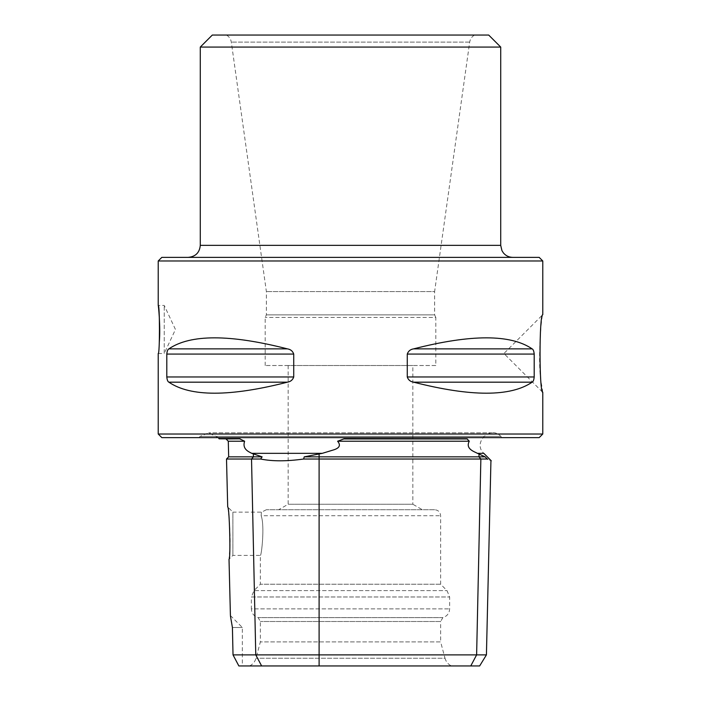 <?xml version="1.0" encoding="UTF-8"?>
<svg xmlns="http://www.w3.org/2000/svg" width="701" height="701" viewBox="0 0 701 701"><rect width="100%" height="100%" fill="white"/><g stroke="black" fill="none" stroke-linecap="round" stroke-linejoin="round"><path stroke-width="0.53" stroke-dasharray="3.5 2.63" d="M435.82 365.519L265.18 365.519L435.82 365.519L435.82 317.457L265.18 317.457L435.82 317.457L434.62 314.872L266.38 314.872L434.62 314.872L434.62 291.572L266.38 291.572L434.62 291.572L469.679 42.121C470.187 39.002 471.817 36.645 474.542 35.05L226.458 35.05L474.542 35.05M188.271 257.363L512.729 257.363L188.271 257.363M539.165 257.363L161.835 257.363M434.62 509.723L266.38 509.723L434.62 509.723C438.274 510.083 440.272 512.089 440.631 515.734L440.631 584.231L447.001 590.61L449.639 596.98L449.639 608.871C449.367 613.314 447.107 616.223 442.874 617.599L440.631 621.489L260.369 621.489L440.631 621.489L440.631 641.914L260.369 641.914L440.631 641.914L445.004 658.248L255.996 658.248L445.004 658.248C446.011 661.735 448.132 664.303 451.374 665.95L249.626 665.95L451.374 665.95M226.511 459.024L260.606 459.024C272.286 461.398 286.63 461.398 303.629 459.024L487.256 459.024C492.584 461.398 492.584 461.398 487.256 459.024M486.424 654.883L233.021 654.883L232.417 627.491C229.867 612.727 229.823 612.429 232.417 627.491L242.344 627.491L232.417 627.491M266.38 509.723L261.569 512.133L232.881 512.133L232.881 555.394L232.881 512.133L227.737 506.981C227.956 506.595 231.05 532.602 229.823 548.226L229.025 559.232M261.166 515.734C261.429 510.95 261.429 510.95 261.166 515.734C261.429 510.95 261.429 510.95 261.166 515.734C265.004 526.109 261.333 556.559 260.369 555.394C261.324 556.585 265.013 526.162 261.166 515.734C265.004 526.109 261.333 556.559 260.369 555.394C261.324 556.585 265.013 526.162 261.166 515.734L440.631 515.734L261.166 515.734M542.776 260.974L158.224 260.974M542.776 392.341L541.645 384.945C536.992 365.335 541.505 314.311 542.767 314.67L503.931 353.506L542.767 392.35M158.224 434.015L542.776 434.015M287.401 382.176C229.884 396.871 190.383 396.871 168.871 382.176L287.401 382.176C290.608 381.668 292.72 379.933 293.728 376.972L293.728 354.075C292.72 351.105 290.608 349.37 287.401 348.87C229.884 334.167 190.383 334.167 168.871 348.87C167.784 349.37 167.092 351.105 166.803 354.075L166.803 376.972C167.092 379.933 167.784 381.668 168.871 382.176M532.129 382.176C510.617 396.871 471.116 396.871 413.599 382.176L532.129 382.176C533.216 381.668 533.908 379.933 534.197 376.972L534.197 354.075C533.908 351.105 533.216 349.37 532.129 348.87C510.617 334.167 471.116 334.167 413.599 348.87C410.392 349.37 408.28 351.105 407.272 354.075L407.272 376.972C408.28 379.933 410.392 381.668 413.599 382.176M228.675 456.85L262.13 456.85L260.606 459.024M303.629 459.024L304.216 456.85L485.153 456.85L477.425 453.328L483.804 453.328C472.316 442.892 490.367 424.85 500.803 436.337L502.082 437.626L198.918 437.626L502.082 437.626M219.106 438.826L240.057 438.826L226.002 438.826L240.057 438.826L244.631 441.227C241.976 449.157 248.794 451.768 251.747 453.328L262.13 456.85M467.138 438.949L344.077 438.826L467.365 438.826L344.077 438.826L467.138 438.949L469.276 441.227C465.078 449.157 474.84 451.768 477.425 453.328M233.021 654.883L238.857 665.95L479.65 665.95M412.845 365.519L288.155 365.519L412.845 365.519L412.845 504.256L288.155 504.256L412.845 504.256L422.326 509.723L278.674 509.723L422.326 509.723M440.631 584.231L260.369 584.231L440.631 584.231M442.874 617.599L258.126 617.599L442.874 617.599M239.917 438.949L226.002 438.949M228.289 441.227L244.631 441.227M304.216 456.85L322.329 453.328L334.132 449.727C339.687 447.834 340.844 445.004 337.602 441.227L469.276 441.227M337.602 441.227L344.436 438.949M161.835 437.626L539.165 437.626M249.626 665.95C252.868 664.303 254.989 661.735 255.996 658.248L260.369 641.914L260.369 621.489L258.126 617.599C253.885 616.223 251.633 613.314 251.361 608.871L449.639 608.871L251.361 608.871L251.361 596.98L449.639 596.98L251.361 596.98L253.999 590.61L447.001 590.61L253.999 590.61L260.369 584.231L260.369 555.394L232.881 555.394L229.034 559.24M158.224 353.506L164.236 353.506L164.236 305.434L164.236 353.506L175.443 329.47L164.236 305.434L158.224 305.434M200.284 47.063L500.716 47.063M212.307 35.05L488.693 35.05M469.679 42.121L231.321 42.121L469.679 42.121M261.631 665.95L255.769 654.883L251.528 459.024L253.411 456.85L253.35 454.064M470.765 665.95L476.619 654.883L480.86 459.024L478.985 456.85L479.046 454.064M319.104 665.95L319.104 454.064M251.747 453.328L322.329 453.328M500.803 436.337L200.197 436.337L500.803 436.337M407.272 376.972L534.197 376.972M407.272 354.075L534.197 354.075M413.599 348.87L532.129 348.87M166.803 376.972L293.728 376.972M166.803 354.075L293.728 354.075M168.871 348.87L287.401 348.87M500.716 245.35L200.284 245.35M265.18 365.519L265.18 317.457L266.38 314.872L266.38 291.572L231.321 42.121C230.813 39.002 229.183 36.645 226.458 35.05M288.155 365.519L288.155 504.256L278.674 509.723M230.419 615.574L242.344 627.491L242.344 665.95M218.309 437.626L208.696 432.815L200.197 436.337L198.918 437.626M492.304 432.815L208.696 432.815L492.304 432.815"/><path stroke-width="1.05" d="M542.776 260.974L158.224 260.974L161.835 257.363L539.165 257.363L542.776 260.974L542.776 314.67M232.417 627.491C229.867 612.727 229.823 612.429 232.417 627.491L233.021 654.883L486.424 654.883L490.937 460.662M487.87 459.295L487.256 459.024C492.584 461.398 492.584 461.398 487.256 459.024L480.86 459.024L478.985 456.85L479.046 454.064L485.153 456.85L487.256 459.024L485.153 456.85L304.216 456.85L303.629 459.024C286.63 461.398 272.286 461.398 260.606 459.024L226.511 459.024L227.702 506.998M230.419 615.574L229.017 559.232C230.839 559.889 229.437 506.148 227.72 506.998M542.767 314.67C539.13 314.285 539.139 392.814 542.776 392.341L542.776 434.015L158.224 434.015L158.224 353.506C159.854 354.943 159.854 304.006 158.224 305.434C158.356 304.611 160.695 327.236 159.293 342.184M413.599 382.176C471.116 396.871 510.617 396.871 532.129 382.176L413.599 382.176C410.392 381.668 408.28 379.933 407.272 376.972L407.272 354.075C408.28 351.105 410.392 349.37 413.599 348.87C471.116 334.167 510.617 334.167 532.129 348.87C533.216 349.37 533.908 351.105 534.197 354.075L534.197 376.972C533.908 379.933 533.216 381.668 532.129 382.176M168.871 382.176C190.383 396.871 229.884 396.871 287.401 382.176L168.871 382.176C167.784 381.668 167.092 379.933 166.803 376.972L166.803 354.075C167.092 351.105 167.784 349.37 168.871 348.87C190.383 334.167 229.884 334.167 287.401 348.87C290.608 349.37 292.72 351.105 293.728 354.075L293.728 376.972C292.72 379.933 290.608 381.668 287.401 382.176M486.424 654.883L479.65 665.95L470.765 665.95L476.619 654.883L480.86 459.024L303.629 459.024M344.436 438.949L467.138 438.949L344.077 438.826L337.602 441.227C340.844 445.012 339.687 447.851 334.123 449.735L322.329 453.328L304.216 456.85M470.765 665.95L238.857 665.95L233.021 654.883M479.046 454.064L477.425 453.328C474.831 451.777 465.07 449.131 469.276 441.227L337.602 441.227M469.276 441.227L467.138 438.949M260.606 459.024L262.13 456.85L228.675 456.85L226.511 459.024M262.13 456.85L251.747 453.328C248.785 451.777 241.976 449.131 244.631 441.227L228.289 441.227L226.002 438.949L240.057 438.826L219.106 438.826L218.309 437.626M244.631 441.227L239.917 438.949M542.776 434.015L539.165 437.626L161.835 437.626L158.224 434.015M200.284 47.063L212.307 35.05L488.693 35.05L500.716 47.063L200.284 47.063L200.284 245.35C199.575 252.649 195.57 256.654 188.271 257.363M500.716 47.063L500.716 245.35L501.942 250.634L503.353 252.859C505.798 255.786 508.926 257.285 512.729 257.363M261.631 665.95L255.769 654.883L251.528 459.024L253.411 456.85L253.35 454.064M319.104 665.95L319.104 454.064M322.329 453.328L251.747 453.328M491.261 460.794L483.804 453.328L477.425 453.328M534.197 376.972L407.272 376.972M534.197 354.075L407.272 354.075M532.129 348.87L413.599 348.87M293.728 376.972L166.803 376.972M293.728 354.075L166.803 354.075M287.401 348.87L168.871 348.87M200.284 245.35L500.716 245.35M158.224 260.974L158.224 305.434M228.675 456.85L228.289 441.227"/></g></svg>
